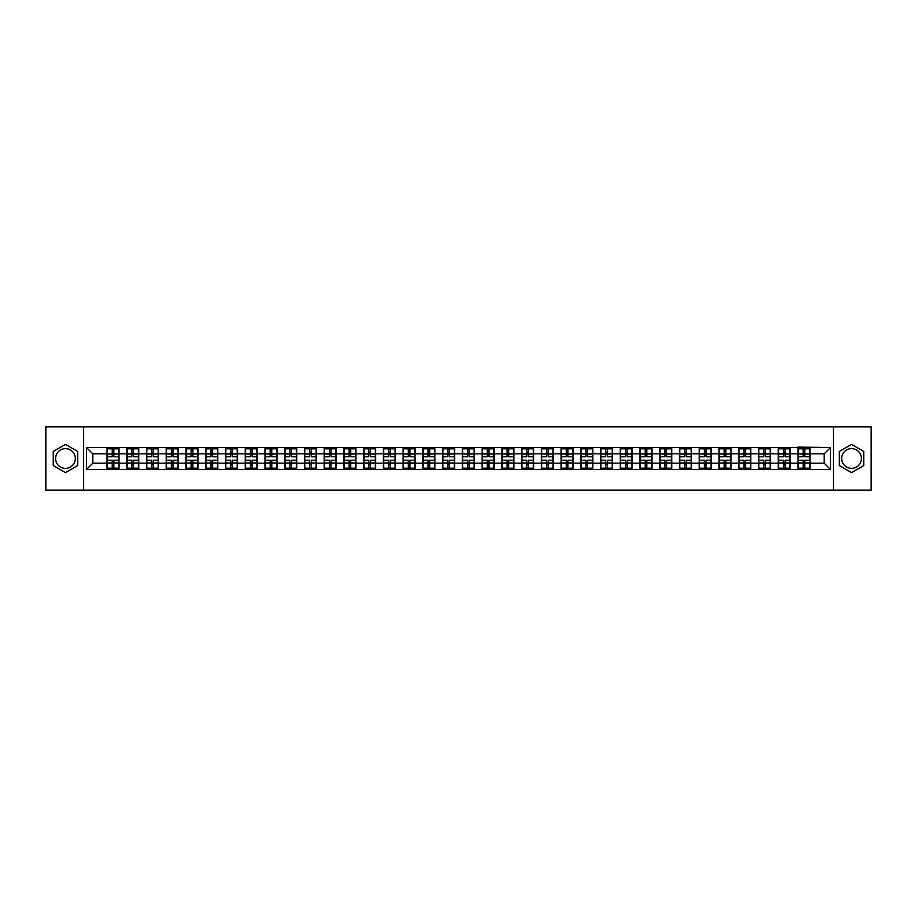 <?xml version="1.0" encoding="UTF-8"?>
<svg xmlns="http://www.w3.org/2000/svg" width="917" height="917" viewBox="0 0 917 917"><rect width="100%" height="100%" fill="white"/><g stroke="black" fill="none" stroke-linecap="round" stroke-linejoin="round"><path stroke-width="1.38" d="M851.538 448.631A9.869 9.869 0 0 0 841.668 458.5A9.869 9.869 0 0 0 851.538 468.369A9.869 9.869 0 0 0 861.407 458.5A9.869 9.869 0 0 0 851.538 448.631M65.462 468.369A9.869 9.869 0 0 1 55.593 458.5A9.869 9.869 0 0 1 65.462 448.631A9.869 9.869 0 0 1 75.332 458.5A9.869 9.869 0 0 1 65.462 468.369M833.438 490.137L871.15 490.137L871.15 426.863L833.438 426.863L833.438 490.137L83.562 490.137L83.562 426.863L45.85 426.863L45.85 490.137L83.562 490.137M833.438 426.863L83.562 426.863M824.2 463.177L824.2 453.823L809.963 453.823L809.963 463.177L824.2 463.177L830.527 469.504L830.527 447.496L797.95 447.106L797.95 453.823L790.225 453.823L790.225 463.177L797.95 463.177L797.95 453.823M830.527 469.504L86.473 469.504L86.473 447.496L107.037 447.496L107.037 453.823L92.8 453.823L92.8 463.177L107.037 463.177L107.037 453.823M797.95 447.496L107.037 447.496M797.95 463.177L797.95 469.504M790.225 463.177L790.225 469.504M790.225 447.496L790.225 453.823M770.486 463.177L778.201 463.177L778.201 453.823L770.486 453.823L770.486 469.504M778.201 463.177L778.201 469.504M778.201 447.496L778.201 453.823M770.486 447.496L770.486 453.823M750.748 463.177L758.462 463.177L758.462 453.823L750.748 453.823L750.748 469.504M758.462 463.177L758.462 469.504M758.462 447.496L758.462 453.823M750.748 447.496L750.748 453.823M731.009 463.177L738.724 463.177L738.724 453.823L731.009 453.823L731.009 469.504M738.724 463.177L738.724 469.504M738.724 447.496L738.724 453.823M731.009 447.496L731.009 453.823M711.271 463.177L718.985 463.177L718.985 453.823L711.271 453.823L711.271 469.504M718.985 463.177L718.985 469.504M718.985 447.496L718.985 453.823M711.271 447.496L711.271 453.823M691.521 463.177L699.247 463.177L699.247 453.823L691.521 453.823L691.521 469.504M699.247 463.177L699.247 469.504M699.247 447.496L699.247 453.823M691.521 447.496L691.521 453.823M671.783 463.177L679.508 463.177L679.508 453.823L671.783 453.823L671.783 469.504M679.508 463.177L679.508 469.504M679.508 447.496L679.508 453.823M671.783 447.496L671.783 453.823M652.044 463.177L659.759 463.177L659.759 453.823L652.044 453.823L652.044 469.504M659.759 463.177L659.759 469.504M659.759 447.496L659.759 453.823M652.044 447.496L652.044 453.823M632.306 463.177L640.02 463.177L640.02 453.823L632.306 453.823L632.306 469.504M640.02 463.177L640.02 469.504M640.02 447.496L640.02 453.823M632.306 447.496L632.306 453.823M612.567 463.177L620.282 463.177L620.282 453.823L612.567 453.823L612.567 469.504M620.282 463.177L620.282 469.504M620.282 447.496L620.282 453.823M612.567 447.496L612.567 453.823M592.818 463.177L600.543 463.177L600.543 453.823L592.818 453.823L592.818 469.504M600.543 463.177L600.543 469.504M600.543 447.496L600.543 453.823M592.818 447.496L592.818 453.823M573.079 463.177L580.805 463.177L580.805 453.823L573.079 453.823L573.079 469.504M580.805 463.177L580.805 469.504M580.805 447.496L580.805 453.823M573.079 447.496L573.079 453.823M553.341 463.177L561.066 463.177L561.066 453.823L553.341 453.823L553.341 469.504M561.066 463.177L561.066 469.504M561.066 447.496L561.066 453.823M553.341 447.496L553.341 453.823M533.602 463.177L541.317 463.177L541.317 453.823L533.602 453.823L533.602 469.504M541.317 463.177L541.317 469.504M541.317 447.496L541.317 453.823M533.602 447.496L533.602 453.823M513.864 463.177L521.578 463.177L521.578 453.823L513.864 453.823L513.864 469.504M521.578 463.177L521.578 469.504M521.578 447.496L521.578 453.823M513.864 447.496L513.864 453.823M494.125 463.177L501.84 463.177L501.84 453.823L494.125 453.823L494.125 469.504M501.84 463.177L501.84 469.504M501.84 447.496L501.84 453.823M494.125 447.496L494.125 453.823M474.376 463.177L482.101 463.177L482.101 453.823L474.376 453.823L474.376 469.504M482.101 463.177L482.101 469.504M482.101 447.496L482.101 453.823M474.376 447.496L474.376 453.823M454.637 463.177L462.363 463.177L462.363 453.823L454.637 453.823L454.637 469.504M462.363 463.177L462.363 469.504M462.363 447.496L462.363 453.823M454.637 447.496L454.637 453.823M434.899 463.177L442.624 463.177L442.624 453.823L434.899 453.823L434.899 469.504M442.624 463.177L442.624 469.504M442.624 447.496L442.624 453.823M434.899 447.496L434.899 453.823M415.16 463.177L422.875 463.177L422.875 453.823L415.16 453.823L415.16 469.504M422.875 463.177L422.875 469.504M422.875 447.496L422.875 453.823M415.16 447.496L415.16 453.823M395.422 463.177L403.136 463.177L403.136 453.823L395.422 453.823L395.422 469.504M403.136 463.177L403.136 469.504M403.136 447.496L403.136 453.823M395.422 447.496L395.422 453.823M375.683 463.177L383.398 463.177L383.398 453.823L375.683 453.823L375.683 469.504M383.398 463.177L383.398 469.504M383.398 447.496L383.398 453.823M375.683 447.496L375.683 453.823M355.934 463.177L363.659 463.177L363.659 453.823L355.934 453.823L355.934 469.504M363.659 463.177L363.659 469.504M363.659 447.496L363.659 453.823M355.934 447.496L355.934 453.823M336.195 463.177L343.921 463.177L343.921 453.823L336.195 453.823L336.195 469.504M343.921 463.177L343.921 469.504M343.921 447.496L343.921 453.823M336.195 447.496L336.195 453.823M316.457 463.177L324.182 463.177L324.182 453.823L316.457 453.823L316.457 469.504M324.182 463.177L324.182 469.504M324.182 447.496L324.182 453.823M316.457 447.496L316.457 453.823M296.718 463.177L304.433 463.177L304.433 453.823L296.718 453.823L296.718 469.504M304.433 463.177L304.433 469.504M304.433 447.496L304.433 453.823M296.718 447.496L296.718 453.823M276.98 463.177L284.694 463.177L284.694 453.823L276.98 453.823L276.98 469.504M284.694 463.177L284.694 469.504M284.694 447.496L284.694 453.823M276.98 447.496L276.98 453.823M257.241 463.177L264.956 463.177L264.956 453.823L257.241 453.823L257.241 469.504M264.956 463.177L264.956 469.504M264.956 447.496L264.956 453.823M257.241 447.496L257.241 453.823M237.492 463.177L245.217 463.177L245.217 453.823L237.492 453.823L237.492 469.504M245.217 463.177L245.217 469.504M245.217 447.496L245.217 453.823M237.492 447.496L237.492 453.823M217.753 463.177L225.479 463.177L225.479 453.823L217.753 453.823L217.753 469.504M225.479 463.177L225.479 469.504M225.479 447.496L225.479 453.823M217.753 447.496L217.753 453.823M198.015 463.177L205.729 463.177L205.729 453.823L198.015 453.823L198.015 469.504M205.729 463.177L205.729 469.504M205.729 447.496L205.729 453.823M198.015 447.496L198.015 453.823M178.276 463.177L185.991 463.177L185.991 453.823L178.276 453.823L178.276 469.504M185.991 463.177L185.991 469.504M185.991 447.496L185.991 453.823M178.276 447.496L178.276 453.823M158.538 463.177L166.252 463.177L166.252 453.823L158.538 453.823L158.538 469.504M166.252 463.177L166.252 469.504M166.252 447.496L166.252 453.823M158.538 447.496L158.538 453.823M138.799 463.177L146.514 463.177L146.514 453.823L138.799 453.823L138.799 469.504M146.514 463.177L146.514 469.504M146.514 447.496L146.514 453.823M138.799 447.496L138.799 453.823M119.05 463.177L126.775 463.177L126.775 453.823L119.05 453.823L119.05 469.504M126.775 463.177L126.775 469.504M126.775 447.496L126.775 453.823M119.05 447.496L119.05 453.823M107.037 463.177L107.037 469.504M92.8 463.177L86.473 469.504M86.473 447.496L92.8 453.823M809.963 463.177L809.963 469.504M809.963 447.496L809.963 453.823M830.527 447.496L824.2 453.823M65.462 444.401L53.255 451.451L53.255 465.549L65.462 472.599L77.67 465.549L77.67 451.451L65.462 444.401M839.33 465.549L851.538 472.599L863.745 465.549L863.745 451.451L851.538 444.401L839.33 451.451L839.33 465.549M107.346 454.018L112.218 454.018L112.218 447.427L107.346 447.427L107.346 460.208L112.218 460.208L112.218 462.982L113.868 462.97L113.868 460.208L118.74 460.208L118.74 447.427L113.868 447.427L113.868 448.814L118.74 448.814M112.218 452.184L113.868 452.184M113.868 449.009L112.218 449.009M107.346 456.792L112.218 456.792L112.218 454.018L113.868 454.03L113.868 456.792L118.74 456.792M107.346 448.814L112.218 448.814M112.218 467.991L113.868 467.991M112.218 464.816L113.868 464.816M107.346 469.573L112.218 469.573L112.218 468.186L107.346 468.186L107.346 469.573M107.346 460.208L107.346 462.982L112.218 462.982L112.218 468.186M107.346 462.982L107.346 468.186M118.74 460.208L118.74 469.573L113.868 469.573L113.868 468.186L118.74 468.186M118.74 462.982L113.868 462.982L113.868 468.186M118.74 454.018L113.868 454.018L113.868 448.814M127.085 454.018L131.956 454.018L131.956 447.427L127.085 447.427L127.085 460.208L131.956 460.208L131.956 462.982L133.607 462.97L133.607 460.208L138.478 460.208L138.478 447.427L133.607 447.427L133.607 448.814L138.478 448.814M131.956 452.184L133.607 452.184M133.607 449.009L131.956 449.009M127.085 456.792L131.956 456.792L131.956 454.018L133.607 454.03L133.607 456.792L138.478 456.792M127.085 448.814L131.956 448.814M131.956 467.991L133.607 467.991M131.956 464.816L133.607 464.816M127.085 469.573L131.956 469.573L131.956 468.186L127.085 468.186L127.085 469.573M127.085 460.208L127.085 462.982L131.956 462.982L131.956 468.186M127.085 462.982L127.085 468.186M138.478 460.208L138.478 469.573L133.607 469.573L133.607 468.186L138.478 468.186M138.478 462.982L133.607 462.982L133.607 468.186M138.478 454.018L133.607 454.018L133.607 448.814M146.835 454.018L151.706 454.018L151.706 447.427L146.835 447.427L146.835 460.208L151.706 460.208L151.706 462.982L153.345 462.97L153.345 460.208L158.217 460.208L158.217 447.427L153.345 447.427L153.345 448.814L158.217 448.814M151.706 452.184L153.345 452.184M153.345 449.009L151.706 449.009M146.835 456.792L151.706 456.792L151.706 454.018L153.345 454.03L153.345 456.792L158.217 456.792M146.835 448.814L151.706 448.814M151.706 467.991L153.345 467.991M151.706 464.816L153.345 464.816M146.835 469.573L151.706 469.573L151.706 468.186L146.835 468.186L146.835 469.573M146.835 460.208L146.835 462.982L151.706 462.982L151.706 468.186M146.835 462.982L146.835 468.186M158.217 460.208L158.217 469.573L153.345 469.573L153.345 468.186L158.217 468.186M158.217 462.982L153.345 462.982L153.345 468.186M158.217 454.018L153.345 454.018L153.345 448.814M166.573 454.018L171.445 454.018L171.445 447.427L166.573 447.427L166.573 460.208L171.445 460.208L171.445 462.982L173.084 462.97L173.084 460.208L177.955 460.208L177.955 447.427L173.084 447.427L173.084 448.814L177.955 448.814M171.445 452.184L173.084 452.184M173.084 449.009L171.445 449.009M166.573 456.792L171.445 456.792L171.445 454.018L173.084 454.03L173.084 456.792L177.955 456.792M166.573 448.814L171.445 448.814M171.445 467.991L173.084 467.991M171.445 464.816L173.084 464.816M166.573 469.573L171.445 469.573L171.445 468.186L166.573 468.186L166.573 469.573M166.573 460.208L166.573 462.982L171.445 462.982L171.445 468.186M166.573 462.982L166.573 468.186M177.955 460.208L177.955 469.573L173.084 469.573L173.084 468.186L177.955 468.186M177.955 462.982L173.084 462.982L173.084 468.186M177.955 454.018L173.084 454.018L173.084 448.814M186.311 454.018L191.183 454.018L191.183 447.427L186.311 447.427L186.311 460.208L191.183 460.208L191.183 462.982L192.822 462.97L192.822 460.208L197.694 460.208L197.694 447.427L192.822 447.427L192.822 448.814L197.694 448.814M191.183 452.184L192.822 452.184M192.822 449.009L191.183 449.009M186.311 456.792L191.183 456.792L191.183 454.018L192.822 454.03L192.822 456.792L197.694 456.792M186.311 448.814L191.183 448.814M191.183 467.991L192.822 467.991M191.183 464.816L192.822 464.816M186.311 469.573L191.183 469.573L191.183 468.186L186.311 468.186L186.311 469.573M186.311 460.208L186.311 462.982L191.183 462.982L191.183 468.186M186.311 462.982L186.311 468.186M197.694 460.208L197.694 469.573L192.822 469.573L192.822 468.186L197.694 468.186M197.694 462.982L192.822 462.982L192.822 468.186M197.694 454.018L192.822 454.018L192.822 448.814M206.05 454.018L210.921 454.018L210.921 447.427L206.05 447.427L206.05 460.208L210.921 460.208L210.921 462.982L212.572 462.97L212.572 460.208L217.444 460.208L217.444 447.427L212.572 447.427L212.572 448.814L217.444 448.814M210.921 452.184L212.572 452.184M212.572 449.009L210.921 449.009M206.05 456.792L210.921 456.792L210.921 454.018L212.572 454.03L212.572 456.792L217.444 456.792M206.05 448.814L210.921 448.814M210.921 467.991L212.572 467.991M210.921 464.816L212.572 464.816M206.05 469.573L210.921 469.573L210.921 468.186L206.05 468.186L206.05 469.573M206.05 460.208L206.05 462.982L210.921 462.982L210.921 468.186M206.05 462.982L206.05 468.186M217.444 460.208L217.444 469.573L212.572 469.573L212.572 468.186L217.444 468.186M217.444 462.982L212.572 462.982L212.572 468.186M217.444 454.018L212.572 454.018L212.572 448.814M225.788 454.018L230.66 454.018L230.66 447.427L225.788 447.427L225.788 460.208L230.66 460.208L230.66 462.982L232.31 462.97L232.31 460.208L237.182 460.208L237.182 447.427L232.31 447.427L232.31 448.814L237.182 448.814M230.66 452.184L232.31 452.184M232.31 449.009L230.66 449.009M225.788 456.792L230.66 456.792L230.66 454.018L232.31 454.03L232.31 456.792L237.182 456.792M225.788 448.814L230.66 448.814M230.66 467.991L232.31 467.991M230.66 464.816L232.31 464.816M225.788 469.573L230.66 469.573L230.66 468.186L225.788 468.186L225.788 469.573M225.788 460.208L225.788 462.982L230.66 462.982L230.66 468.186M225.788 462.982L225.788 468.186M237.182 460.208L237.182 469.573L232.31 469.573L232.31 468.186L237.182 468.186M237.182 462.982L232.31 462.982L232.31 468.186M237.182 454.018L232.31 454.018L232.31 448.814M245.527 454.018L250.398 454.018L250.398 447.427L245.527 447.427L245.527 460.208L250.398 460.208L250.398 462.982L252.049 462.97L252.049 460.208L256.92 460.208L256.92 447.427L252.049 447.427L252.049 448.814L256.92 448.814M250.398 452.184L252.049 452.184M252.049 449.009L250.398 449.009M245.527 456.792L250.398 456.792L250.398 454.018L252.049 454.03L252.049 456.792L256.92 456.792M245.527 448.814L250.398 448.814M250.398 467.991L252.049 467.991M250.398 464.816L252.049 464.816M245.527 469.573L250.398 469.573L250.398 468.186L245.527 468.186L245.527 469.573M245.527 460.208L245.527 462.982L250.398 462.982L250.398 468.186M245.527 462.982L245.527 468.186M256.92 460.208L256.92 469.573L252.049 469.573L252.049 468.186L256.92 468.186M256.92 462.982L252.049 462.982L252.049 468.186M256.92 454.018L252.049 454.018L252.049 448.814M265.277 454.018L270.148 454.018L270.148 447.427L265.277 447.427L265.277 460.208L270.148 460.208L270.148 462.982L271.787 462.97L271.787 460.208L276.659 460.208L276.659 447.427L271.787 447.427L271.787 448.814L276.659 448.814M270.148 452.184L271.787 452.184M271.787 449.009L270.148 449.009M265.277 456.792L270.148 456.792L270.148 454.018L271.787 454.03L271.787 456.792L276.659 456.792M265.277 448.814L270.148 448.814M270.148 467.991L271.787 467.991M270.148 464.816L271.787 464.816M265.277 469.573L270.148 469.573L270.148 468.186L265.277 468.186L265.277 469.573M265.277 460.208L265.277 462.982L270.148 462.982L270.148 468.186M265.277 462.982L265.277 468.186M276.659 460.208L276.659 469.573L271.787 469.573L271.787 468.186L276.659 468.186M276.659 462.982L271.787 462.982L271.787 468.186M276.659 454.018L271.787 454.018L271.787 448.814M285.015 454.018L289.887 454.018L289.887 447.427L285.015 447.427L285.015 460.208L289.887 460.208L289.887 462.982L291.526 462.97L291.526 460.208L296.397 460.208L296.397 447.427L291.526 447.427L291.526 448.814L296.397 448.814M289.887 452.184L291.526 452.184M291.526 449.009L289.887 449.009M285.015 456.792L289.887 456.792L289.887 454.018L291.526 454.03L291.526 456.792L296.397 456.792M285.015 448.814L289.887 448.814M289.887 467.991L291.526 467.991M289.887 464.816L291.526 464.816M285.015 469.573L289.887 469.573L289.887 468.186L285.015 468.186L285.015 469.573M285.015 460.208L285.015 462.982L289.887 462.982L289.887 468.186M285.015 462.982L285.015 468.186M296.397 460.208L296.397 469.573L291.526 469.573L291.526 468.186L296.397 468.186M296.397 462.982L291.526 462.982L291.526 468.186M296.397 454.018L291.526 454.018L291.526 448.814M304.753 454.018L309.625 454.018L309.625 447.427L304.753 447.427L304.753 460.208L309.625 460.208L309.625 462.982L311.264 462.97L311.264 460.208L316.136 460.208L316.136 447.427L311.264 447.427L311.264 448.814L316.136 448.814M309.625 452.184L311.264 452.184M311.264 449.009L309.625 449.009M304.753 456.792L309.625 456.792L309.625 454.018L311.264 454.03L311.264 456.792L316.136 456.792M304.753 448.814L309.625 448.814M309.625 467.991L311.264 467.991M309.625 464.816L311.264 464.816M304.753 469.573L309.625 469.573L309.625 468.186L304.753 468.186L304.753 469.573M304.753 460.208L304.753 462.982L309.625 462.982L309.625 468.186M304.753 462.982L304.753 468.186M316.136 460.208L316.136 469.573L311.264 469.573L311.264 468.186L316.136 468.186M316.136 462.982L311.264 462.982L311.264 468.186M316.136 454.018L311.264 454.018L311.264 448.814M324.492 454.018L329.363 454.018L329.363 447.427L324.492 447.427L324.492 460.208L329.363 460.208L329.363 462.982L331.014 462.97L331.014 460.208L335.886 460.208L335.886 447.427L331.014 447.427L331.014 448.814L335.886 448.814M329.363 452.184L331.014 452.184M331.014 449.009L329.363 449.009M324.492 456.792L329.363 456.792L329.363 454.018L331.014 454.03L331.014 456.792L335.886 456.792M324.492 448.814L329.363 448.814M329.363 467.991L331.014 467.991M329.363 464.816L331.014 464.816M324.492 469.573L329.363 469.573L329.363 468.186L324.492 468.186L324.492 469.573M324.492 460.208L324.492 462.982L329.363 462.982L329.363 468.186M324.492 462.982L324.492 468.186M335.886 460.208L335.886 469.573L331.014 469.573L331.014 468.186L335.886 468.186M335.886 462.982L331.014 462.982L331.014 468.186M335.886 454.018L331.014 454.018L331.014 448.814M344.23 454.018L349.102 454.018L349.102 447.427L344.23 447.427L344.23 460.208L349.102 460.208L349.102 462.982L350.752 462.97L350.752 460.208L355.624 460.208L355.624 447.427L350.752 447.427L350.752 448.814L355.624 448.814M349.102 452.184L350.752 452.184M350.752 449.009L349.102 449.009M344.23 456.792L349.102 456.792L349.102 454.018L350.752 454.03L350.752 456.792L355.624 456.792M344.23 448.814L349.102 448.814M349.102 467.991L350.752 467.991M349.102 464.816L350.752 464.816M344.23 469.573L349.102 469.573L349.102 468.186L344.23 468.186L344.23 469.573M344.23 460.208L344.23 462.982L349.102 462.982L349.102 468.186M344.23 462.982L344.23 468.186M355.624 460.208L355.624 469.573L350.752 469.573L350.752 468.186L355.624 468.186M355.624 462.982L350.752 462.982L350.752 468.186M355.624 454.018L350.752 454.018L350.752 448.814M363.969 454.018L368.84 454.018L368.84 447.427L363.969 447.427L363.969 460.208L368.84 460.208L368.84 462.982L370.491 462.97L370.491 460.208L375.362 460.208L375.362 447.427L370.491 447.427L370.491 448.814L375.362 448.814M368.84 452.184L370.491 452.184M370.491 449.009L368.84 449.009M363.969 456.792L368.84 456.792L368.84 454.018L370.491 454.03L370.491 456.792L375.362 456.792M363.969 448.814L368.84 448.814M368.84 467.991L370.491 467.991M368.84 464.816L370.491 464.816M363.969 469.573L368.84 469.573L368.84 468.186L363.969 468.186L363.969 469.573M363.969 460.208L363.969 462.982L368.84 462.982L368.84 468.186M363.969 462.982L363.969 468.186M375.362 460.208L375.362 469.573L370.491 469.573L370.491 468.186L375.362 468.186M375.362 462.982L370.491 462.982L370.491 468.186M375.362 454.018L370.491 454.018L370.491 448.814M383.719 454.018L388.59 454.018L388.59 447.427L383.719 447.427L383.719 460.208L388.59 460.208L388.59 462.982L390.229 462.97L390.229 460.208L395.101 460.208L395.101 447.427L390.229 447.427L390.229 448.814L395.101 448.814M388.59 452.184L390.229 452.184M390.229 449.009L388.59 449.009M383.719 456.792L388.59 456.792L388.59 454.018L390.229 454.03L390.229 456.792L395.101 456.792M383.719 448.814L388.59 448.814M388.59 467.991L390.229 467.991M388.59 464.816L390.229 464.816M383.719 469.573L388.59 469.573L388.59 468.186L383.719 468.186L383.719 469.573M383.719 460.208L383.719 462.982L388.59 462.982L388.59 468.186M383.719 462.982L383.719 468.186M395.101 460.208L395.101 469.573L390.229 469.573L390.229 468.186L395.101 468.186M395.101 462.982L390.229 462.982L390.229 468.186M395.101 454.018L390.229 454.018L390.229 448.814M403.457 454.018L408.329 454.018L408.329 447.427L403.457 447.427L403.457 460.208L408.329 460.208L408.329 462.982L409.968 462.97L409.968 460.208L414.839 460.208L414.839 447.427L409.968 447.427L409.968 448.814L414.839 448.814M408.329 452.184L409.968 452.184M409.968 449.009L408.329 449.009M403.457 456.792L408.329 456.792L408.329 454.018L409.968 454.03L409.968 456.792L414.839 456.792M403.457 448.814L408.329 448.814M408.329 467.991L409.968 467.991M408.329 464.816L409.968 464.816M403.457 469.573L408.329 469.573L408.329 468.186L403.457 468.186L403.457 469.573M403.457 460.208L403.457 462.982L408.329 462.982L408.329 468.186M403.457 462.982L403.457 468.186M414.839 460.208L414.839 469.573L409.968 469.573L409.968 468.186L414.839 468.186M414.839 462.982L409.968 462.982L409.968 468.186M414.839 454.018L409.968 454.018L409.968 448.814M423.195 454.018L428.067 454.018L428.067 447.427L423.195 447.427L423.195 460.208L428.067 460.208L428.067 462.982L429.718 462.97L429.718 460.208L434.589 460.208L434.589 447.427L429.718 447.427L429.718 448.814L434.589 448.814M428.067 452.184L429.718 452.184M429.718 449.009L428.067 449.009M423.195 456.792L428.067 456.792L428.067 454.018L429.718 454.03L429.718 456.792L434.589 456.792M423.195 448.814L428.067 448.814M428.067 467.991L429.718 467.991M428.067 464.816L429.718 464.816M423.195 469.573L428.067 469.573L428.067 468.186L423.195 468.186L423.195 469.573M423.195 460.208L423.195 462.982L428.067 462.982L428.067 468.186M423.195 462.982L423.195 468.186M434.589 460.208L434.589 469.573L429.718 469.573L429.718 468.186L434.589 468.186M434.589 462.982L429.718 462.982L429.718 468.186M434.589 454.018L429.718 454.018L429.718 448.814M442.934 454.018L447.805 454.018L447.805 447.427L442.934 447.427L442.934 460.208L447.805 460.208L447.805 462.982L449.456 462.97L449.456 460.208L454.328 460.208L454.328 447.427L449.456 447.427L449.456 448.814L454.328 448.814M447.805 452.184L449.456 452.184M449.456 449.009L447.805 449.009M442.934 456.792L447.805 456.792L447.805 454.018L449.456 454.03L449.456 456.792L454.328 456.792M442.934 448.814L447.805 448.814M447.805 467.991L449.456 467.991M447.805 464.816L449.456 464.816M442.934 469.573L447.805 469.573L447.805 468.186L442.934 468.186L442.934 469.573M442.934 460.208L442.934 462.982L447.805 462.982L447.805 468.186M442.934 462.982L442.934 468.186M454.328 460.208L454.328 469.573L449.456 469.573L449.456 468.186L454.328 468.186M454.328 462.982L449.456 462.982L449.456 468.186M454.328 454.018L449.456 454.018L449.456 448.814M462.672 454.018L467.544 454.018L467.544 447.427L462.672 447.427L462.672 460.208L467.544 460.208L467.544 462.982L469.195 462.97L469.195 460.208L474.066 460.208L474.066 447.427L469.195 447.427L469.195 448.814L474.066 448.814M467.544 452.184L469.195 452.184M469.195 449.009L467.544 449.009M462.672 456.792L467.544 456.792L467.544 454.018L469.195 454.03L469.195 456.792L474.066 456.792M462.672 448.814L467.544 448.814M467.544 467.991L469.195 467.991M467.544 464.816L469.195 464.816M462.672 469.573L467.544 469.573L467.544 468.186L462.672 468.186L462.672 469.573M462.672 460.208L462.672 462.982L467.544 462.982L467.544 468.186M462.672 462.982L462.672 468.186M474.066 460.208L474.066 469.573L469.195 469.573L469.195 468.186L474.066 468.186M474.066 462.982L469.195 462.982L469.195 468.186M474.066 454.018L469.195 454.018L469.195 448.814M482.411 454.018L487.282 454.018L487.282 447.427L482.411 447.427L482.411 460.208L487.282 460.208L487.282 462.982L488.933 462.97L488.933 460.208L493.805 460.208L493.805 447.427L488.933 447.427L488.933 448.814L493.805 448.814M487.282 452.184L488.933 452.184M488.933 449.009L487.282 449.009M482.411 456.792L487.282 456.792L487.282 454.018L488.933 454.03L488.933 456.792L493.805 456.792M482.411 448.814L487.282 448.814M487.282 467.991L488.933 467.991M487.282 464.816L488.933 464.816M482.411 469.573L487.282 469.573L487.282 468.186L482.411 468.186L482.411 469.573M482.411 460.208L482.411 462.982L487.282 462.982L487.282 468.186M482.411 462.982L482.411 468.186M493.805 460.208L493.805 469.573L488.933 469.573L488.933 468.186L493.805 468.186M493.805 462.982L488.933 462.982L488.933 468.186M493.805 454.018L488.933 454.018L488.933 448.814M502.161 454.018L507.032 454.018L507.032 447.427L502.161 447.427L502.161 460.208L507.032 460.208L507.032 462.982L508.671 462.97L508.671 460.208L513.543 460.208L513.543 447.427L508.671 447.427L508.671 448.814L513.543 448.814M507.032 452.184L508.671 452.184M508.671 449.009L507.032 449.009M502.161 456.792L507.032 456.792L507.032 454.018L508.671 454.03L508.671 456.792L513.543 456.792M502.161 448.814L507.032 448.814M507.032 467.991L508.671 467.991M507.032 464.816L508.671 464.816M502.161 469.573L507.032 469.573L507.032 468.186L502.161 468.186L502.161 469.573M502.161 460.208L502.161 462.982L507.032 462.982L507.032 468.186M502.161 462.982L502.161 468.186M513.543 460.208L513.543 469.573L508.671 469.573L508.671 468.186L513.543 468.186M513.543 462.982L508.671 462.982L508.671 468.186M513.543 454.018L508.671 454.018L508.671 448.814M521.899 454.018L526.771 454.018L526.771 447.427L521.899 447.427L521.899 460.208L526.771 460.208L526.771 462.982L528.41 462.97L528.41 460.208L533.281 460.208L533.281 447.427L528.41 447.427L528.41 448.814L533.281 448.814M526.771 452.184L528.41 452.184M528.41 449.009L526.771 449.009M521.899 456.792L526.771 456.792L526.771 454.018L528.41 454.03L528.41 456.792L533.281 456.792M521.899 448.814L526.771 448.814M526.771 467.991L528.41 467.991M526.771 464.816L528.41 464.816M521.899 469.573L526.771 469.573L526.771 468.186L521.899 468.186L521.899 469.573M521.899 460.208L521.899 462.982L526.771 462.982L526.771 468.186M521.899 462.982L521.899 468.186M533.281 460.208L533.281 469.573L528.41 469.573L528.41 468.186L533.281 468.186M533.281 462.982L528.41 462.982L528.41 468.186M533.281 454.018L528.41 454.018L528.41 448.814M541.638 454.018L546.509 454.018L546.509 447.427L541.638 447.427L541.638 460.208L546.509 460.208L546.509 462.982L548.16 462.97L548.16 460.208L553.031 460.208L553.031 447.427L548.16 447.427L548.16 448.814L553.031 448.814M546.509 452.184L548.16 452.184M548.16 449.009L546.509 449.009M541.638 456.792L546.509 456.792L546.509 454.018L548.16 454.03L548.16 456.792L553.031 456.792M541.638 448.814L546.509 448.814M546.509 467.991L548.16 467.991M546.509 464.816L548.16 464.816M541.638 469.573L546.509 469.573L546.509 468.186L541.638 468.186L541.638 469.573M541.638 460.208L541.638 462.982L546.509 462.982L546.509 468.186M541.638 462.982L541.638 468.186M553.031 460.208L553.031 469.573L548.16 469.573L548.16 468.186L553.031 468.186M553.031 462.982L548.16 462.982L548.16 468.186M553.031 454.018L548.16 454.018L548.16 448.814M561.376 454.018L566.247 454.018L566.247 447.427L561.376 447.427L561.376 460.208L566.247 460.208L566.247 462.982L567.898 462.97L567.898 460.208L572.77 460.208L572.77 447.427L567.898 447.427L567.898 448.814L572.77 448.814M566.247 452.184L567.898 452.184M567.898 449.009L566.247 449.009M561.376 456.792L566.247 456.792L566.247 454.018L567.898 454.03L567.898 456.792L572.77 456.792M561.376 448.814L566.247 448.814M566.247 467.991L567.898 467.991M566.247 464.816L567.898 464.816M561.376 469.573L566.247 469.573L566.247 468.186L561.376 468.186L561.376 469.573M561.376 460.208L561.376 462.982L566.247 462.982L566.247 468.186M561.376 462.982L561.376 468.186M572.77 460.208L572.77 469.573L567.898 469.573L567.898 468.186L572.77 468.186M572.77 462.982L567.898 462.982L567.898 468.186M572.77 454.018L567.898 454.018L567.898 448.814M581.114 454.018L585.986 454.018L585.986 447.427L581.114 447.427L581.114 460.208L585.986 460.208L585.986 462.982L587.637 462.97L587.637 460.208L592.508 460.208L592.508 447.427L587.637 447.427L587.637 448.814L592.508 448.814M585.986 452.184L587.637 452.184M587.637 449.009L585.986 449.009M581.114 456.792L585.986 456.792L585.986 454.018L587.637 454.03L587.637 456.792L592.508 456.792M581.114 448.814L585.986 448.814M585.986 467.991L587.637 467.991M585.986 464.816L587.637 464.816M581.114 469.573L585.986 469.573L585.986 468.186L581.114 468.186L581.114 469.573M581.114 460.208L581.114 462.982L585.986 462.982L585.986 468.186M581.114 462.982L581.114 468.186M592.508 460.208L592.508 469.573L587.637 469.573L587.637 468.186L592.508 468.186M592.508 462.982L587.637 462.982L587.637 468.186M592.508 454.018L587.637 454.018L587.637 448.814M600.864 454.018L605.736 454.018L605.736 447.427L600.864 447.427L600.864 460.208L605.736 460.208L605.736 462.982L607.375 462.97L607.375 460.208L612.247 460.208L612.247 447.427L607.375 447.427L607.375 448.814L612.247 448.814M605.736 452.184L607.375 452.184M607.375 449.009L605.736 449.009M600.864 456.792L605.736 456.792L605.736 454.018L607.375 454.03L607.375 456.792L612.247 456.792M600.864 448.814L605.736 448.814M605.736 467.991L607.375 467.991M605.736 464.816L607.375 464.816M600.864 469.573L605.736 469.573L605.736 468.186L600.864 468.186L600.864 469.573M600.864 460.208L600.864 462.982L605.736 462.982L605.736 468.186M600.864 462.982L600.864 468.186M612.247 460.208L612.247 469.573L607.375 469.573L607.375 468.186L612.247 468.186M612.247 462.982L607.375 462.982L607.375 468.186M612.247 454.018L607.375 454.018L607.375 448.814M620.603 454.018L625.474 454.018L625.474 447.427L620.603 447.427L620.603 460.208L625.474 460.208L625.474 462.982L627.113 462.97L627.113 460.208L631.985 460.208L631.985 447.427L627.113 447.427L627.113 448.814L631.985 448.814M625.474 452.184L627.113 452.184M627.113 449.009L625.474 449.009M620.603 456.792L625.474 456.792L625.474 454.018L627.113 454.03L627.113 456.792L631.985 456.792M620.603 448.814L625.474 448.814M625.474 467.991L627.113 467.991M625.474 464.816L627.113 464.816M620.603 469.573L625.474 469.573L625.474 468.186L620.603 468.186L620.603 469.573M620.603 460.208L620.603 462.982L625.474 462.982L625.474 468.186M620.603 462.982L620.603 468.186M631.985 460.208L631.985 469.573L627.113 469.573L627.113 468.186L631.985 468.186M631.985 462.982L627.113 462.982L627.113 468.186M631.985 454.018L627.113 454.018L627.113 448.814M640.341 454.018L645.213 454.018L645.213 447.427L640.341 447.427L640.341 460.208L645.213 460.208L645.213 462.982L646.852 462.97L646.852 460.208L651.723 460.208L651.723 447.427L646.852 447.427L646.852 448.814L651.723 448.814M645.213 452.184L646.852 452.184M646.852 449.009L645.213 449.009M640.341 456.792L645.213 456.792L645.213 454.018L646.852 454.03L646.852 456.792L651.723 456.792M640.341 448.814L645.213 448.814M645.213 467.991L646.852 467.991M645.213 464.816L646.852 464.816M640.341 469.573L645.213 469.573L645.213 468.186L640.341 468.186L640.341 469.573M640.341 460.208L640.341 462.982L645.213 462.982L645.213 468.186M640.341 462.982L640.341 468.186M651.723 460.208L651.723 469.573L646.852 469.573L646.852 468.186L651.723 468.186M651.723 462.982L646.852 462.982L646.852 468.186M651.723 454.018L646.852 454.018L646.852 448.814M660.08 454.018L664.951 454.018L664.951 447.427L660.08 447.427L660.08 460.208L664.951 460.208L664.951 462.982L666.602 462.97L666.602 460.208L671.473 460.208L671.473 447.427L666.602 447.427L666.602 448.814L671.473 448.814M664.951 452.184L666.602 452.184M666.602 449.009L664.951 449.009M660.08 456.792L664.951 456.792L664.951 454.018L666.602 454.03L666.602 456.792L671.473 456.792M660.08 448.814L664.951 448.814M664.951 467.991L666.602 467.991M664.951 464.816L666.602 464.816M660.08 469.573L664.951 469.573L664.951 468.186L660.08 468.186L660.08 469.573M660.08 460.208L660.08 462.982L664.951 462.982L664.951 468.186M660.08 462.982L660.08 468.186M671.473 460.208L671.473 469.573L666.602 469.573L666.602 468.186L671.473 468.186M671.473 462.982L666.602 462.982L666.602 468.186M671.473 454.018L666.602 454.018L666.602 448.814M679.818 454.018L684.69 454.018L684.69 447.427L679.818 447.427L679.818 460.208L684.69 460.208L684.69 462.982L686.34 462.97L686.34 460.208L691.212 460.208L691.212 447.427L686.34 447.427L686.34 448.814L691.212 448.814M684.69 452.184L686.34 452.184M686.34 449.009L684.69 449.009M679.818 456.792L684.69 456.792L684.69 454.018L686.34 454.03L686.34 456.792L691.212 456.792M679.818 448.814L684.69 448.814M684.69 467.991L686.34 467.991M684.69 464.816L686.34 464.816M679.818 469.573L684.69 469.573L684.69 468.186L679.818 468.186L679.818 469.573M679.818 460.208L679.818 462.982L684.69 462.982L684.69 468.186M679.818 462.982L679.818 468.186M691.212 460.208L691.212 469.573L686.34 469.573L686.34 468.186L691.212 468.186M691.212 462.982L686.34 462.982L686.34 468.186M691.212 454.018L686.34 454.018L686.34 448.814M699.556 454.018L704.428 454.018L704.428 447.427L699.556 447.427L699.556 460.208L704.428 460.208L704.428 462.982L706.079 462.97L706.079 460.208L710.95 460.208L710.95 447.427L706.079 447.427L706.079 448.814L710.95 448.814M704.428 452.184L706.079 452.184M706.079 449.009L704.428 449.009M699.556 456.792L704.428 456.792L704.428 454.018L706.079 454.03L706.079 456.792L710.95 456.792M699.556 448.814L704.428 448.814M704.428 467.991L706.079 467.991M704.428 464.816L706.079 464.816M699.556 469.573L704.428 469.573L704.428 468.186L699.556 468.186L699.556 469.573M699.556 460.208L699.556 462.982L704.428 462.982L704.428 468.186M699.556 462.982L699.556 468.186M710.95 460.208L710.95 469.573L706.079 469.573L706.079 468.186L710.95 468.186M710.95 462.982L706.079 462.982L706.079 468.186M710.95 454.018L706.079 454.018L706.079 448.814M719.306 454.018L724.178 454.018L724.178 447.427L719.306 447.427L719.306 460.208L724.178 460.208L724.178 462.982L725.817 462.97L725.817 460.208L730.689 460.208L730.689 447.427L725.817 447.427L725.817 448.814L730.689 448.814M724.178 452.184L725.817 452.184M725.817 449.009L724.178 449.009M719.306 456.792L724.178 456.792L724.178 454.018L725.817 454.03L725.817 456.792L730.689 456.792M719.306 448.814L724.178 448.814M724.178 467.991L725.817 467.991M724.178 464.816L725.817 464.816M719.306 469.573L724.178 469.573L724.178 468.186L719.306 468.186L719.306 469.573M719.306 460.208L719.306 462.982L724.178 462.982L724.178 468.186M719.306 462.982L719.306 468.186M730.689 460.208L730.689 469.573L725.817 469.573L725.817 468.186L730.689 468.186M730.689 462.982L725.817 462.982L725.817 468.186M730.689 454.018L725.817 454.018L725.817 448.814M739.045 454.018L743.916 454.018L743.916 447.427L739.045 447.427L739.045 460.208L743.916 460.208L743.916 462.982L745.555 462.97L745.555 460.208L750.427 460.208L750.427 447.427L745.555 447.427L745.555 448.814L750.427 448.814M743.916 452.184L745.555 452.184M745.555 449.009L743.916 449.009M739.045 456.792L743.916 456.792L743.916 454.018L745.555 454.03L745.555 456.792L750.427 456.792M739.045 448.814L743.916 448.814M743.916 467.991L745.555 467.991M743.916 464.816L745.555 464.816M739.045 469.573L743.916 469.573L743.916 468.186L739.045 468.186L739.045 469.573M739.045 460.208L739.045 462.982L743.916 462.982L743.916 468.186M739.045 462.982L739.045 468.186M750.427 460.208L750.427 469.573L745.555 469.573L745.555 468.186L750.427 468.186M750.427 462.982L745.555 462.982L745.555 468.186M750.427 454.018L745.555 454.018L745.555 448.814M758.783 454.018L763.655 454.018L763.655 447.427L758.783 447.427L758.783 460.208L763.655 460.208L763.655 462.982L765.294 462.97L765.294 460.208L770.165 460.208L770.165 447.427L765.294 447.427L765.294 448.814L770.165 448.814M763.655 452.184L765.294 452.184M765.294 449.009L763.655 449.009M758.783 456.792L763.655 456.792L763.655 454.018L765.294 454.03L765.294 456.792L770.165 456.792M758.783 448.814L763.655 448.814M763.655 467.991L765.294 467.991M763.655 464.816L765.294 464.816M758.783 469.573L763.655 469.573L763.655 468.186L758.783 468.186L758.783 469.573M758.783 460.208L758.783 462.982L763.655 462.982L763.655 468.186M758.783 462.982L758.783 468.186M770.165 460.208L770.165 469.573L765.294 469.573L765.294 468.186L770.165 468.186M770.165 462.982L765.294 462.982L765.294 468.186M770.165 454.018L765.294 454.018L765.294 448.814M778.522 454.018L783.393 454.018L783.393 447.427L778.522 447.427L778.522 460.208L783.393 460.208L783.393 462.982L785.044 462.97L785.044 460.208L789.915 460.208L789.915 447.427L785.044 447.427L785.044 448.814L789.915 448.814M783.393 452.184L785.044 452.184M785.044 449.009L783.393 449.009M778.522 456.792L783.393 456.792L783.393 454.018L785.044 454.03L785.044 456.792L789.915 456.792M778.522 448.814L783.393 448.814M783.393 467.991L785.044 467.991M783.393 464.816L785.044 464.816M778.522 469.573L783.393 469.573L783.393 468.186L778.522 468.186L778.522 469.573M778.522 460.208L778.522 462.982L783.393 462.982L783.393 468.186M778.522 462.982L778.522 468.186M789.915 460.208L789.915 469.573L785.044 469.573L785.044 468.186L789.915 468.186M789.915 462.982L785.044 462.982L785.044 468.186M789.915 454.018L785.044 454.018L785.044 448.814M798.26 454.018L803.132 454.018L803.132 447.427L798.26 447.427L798.26 460.208L803.132 460.208L803.132 462.982L804.782 462.97L804.782 460.208L809.654 460.208L809.654 447.427L804.782 447.427L804.782 448.814L809.654 448.814M803.132 452.184L804.782 452.184M804.782 449.009L803.132 449.009M798.26 456.792L803.132 456.792L803.132 454.018L804.782 454.03L804.782 456.792L809.654 456.792M798.26 448.814L803.132 448.814M803.132 467.991L804.782 467.991M803.132 464.816L804.782 464.816M798.26 469.573L803.132 469.573L803.132 468.186L798.26 468.186L798.26 469.573M798.26 460.208L798.26 462.982L803.132 462.982L803.132 468.186M798.26 462.982L798.26 468.186M809.654 460.208L809.654 469.573L804.782 469.573L804.782 468.186L809.654 468.186M809.654 462.982L804.782 462.982L804.782 468.186M809.654 454.018L804.782 454.018L804.782 448.814"/></g></svg>
